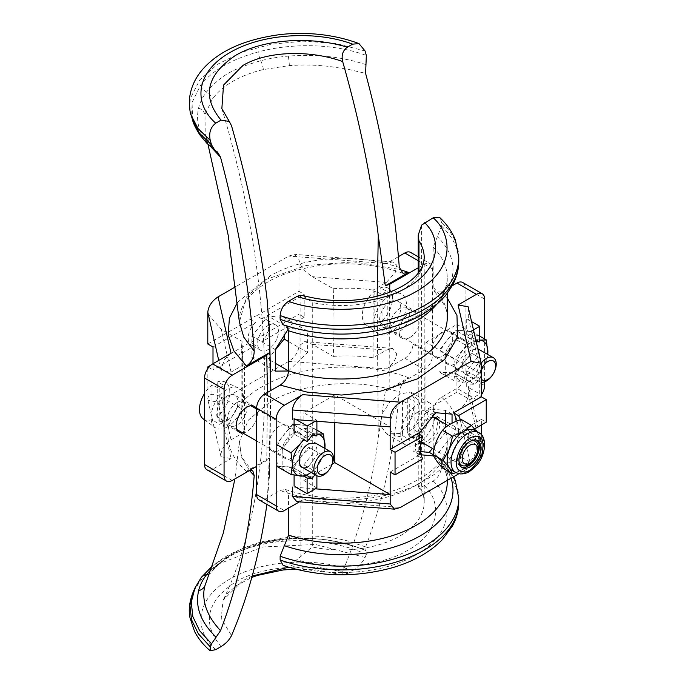 <?xml version="1.0" encoding="UTF-8"?>
<svg xmlns="http://www.w3.org/2000/svg" width="685" height="685" viewBox="0 0 685 685"><rect width="100%" height="100%" fill="white"/><g stroke="black" fill="none" stroke-linecap="round" stroke-linejoin="round"><path stroke-width="0.51" stroke-dasharray="3.42 2.57" d="M227.334 420.316A14.967 8.64 120 0 0 237.113 407.121A14.967 8.64 120 0 0 234.818 395.125A14.967 8.64 120 0 0 227.334 395.87A14.967 8.64 120 0 0 217.556 409.056A14.967 8.64 120 0 0 219.851 421.052A14.967 8.64 120 0 0 227.334 420.316M242.841 432.997A14.967 8.64 120 0 0 246.874 431.593A14.967 8.64 120 0 0 256.644 409.031M207.795 368.607L207.966 400.314L218.044 402.172L288.727 361.363C294.91 357.193 298.326 352.09 298.977 346.045L304.602 341.635L312.386 344.384L333.227 356.414A791.029 456.707 -120 0 0 333.227 288.727L312.386 276.689C304.303 271.423 299.833 265.712 298.977 259.555L294.678 254.375L288.727 256.07L235.845 286.604M398.43 256.661L386.434 263.588L392.385 261.901L396.307 264.77L395.545 272.039L386.434 282.391L373.094 290.089L373.094 357.775L386.434 350.078L392.385 348.391L396.683 353.563C396.033 359.608 392.616 364.72 386.434 368.881L404.826 358.264A11.517 6.644 120 0 0 412.961 344.161L412.961 257.671A11.517 6.644 120 0 0 410.58 252.397M231.068 353.289L224.32 359.514L220.99 370.234L231.068 372.092L244.399 364.394L244.399 432.081L231.068 439.779C224.885 443.948 221.469 449.052 220.818 455.097L220.99 456.724L231.068 458.582L218.044 402.172M298.977 346.045L298.977 314.269L256.541 338.767A14.736 8.511 -60 0 1 253.381 341.156A14.736 8.511 -60 0 1 250.231 342.414L211.057 365.028M256.541 338.767L261.747 341.781A14.736 8.511 120 0 0 265.968 319.364A14.736 8.511 120 0 0 261.747 318.842L256.541 315.828L298.977 291.33L298.977 259.555M207.795 343.973L250.231 319.475A14.736 8.511 -60 0 1 253.381 317.087A14.736 8.511 -60 0 1 256.541 315.828M268.041 325.546A14.736 8.511 -60 0 1 275.413 324.818A14.736 8.511 -60 0 1 277.673 336.626A14.736 8.511 -60 0 1 268.041 349.615A14.736 8.511 -60 0 1 260.668 350.343A14.736 8.511 -60 0 1 258.416 338.536A14.736 8.511 -60 0 1 268.041 325.546M390.167 301.854A14.967 8.64 -60 0 1 397.651 301.117A14.967 8.64 -60 0 1 399.946 313.113A14.967 8.64 -60 0 1 390.167 326.3A14.967 8.64 -60 0 1 382.684 327.045A14.967 8.64 -60 0 1 380.389 315.049A14.967 8.64 -60 0 1 390.167 301.854M409.707 337.585A14.967 8.64 120 0 0 419.485 324.39A14.967 8.64 120 0 0 417.191 312.394A14.967 8.64 120 0 0 409.707 313.139A14.967 8.64 120 0 0 399.929 326.325A14.967 8.64 120 0 0 402.223 338.322A14.967 8.64 120 0 0 409.707 337.585M266.893 504.4A848.698 489.998 -120 0 0 267.141 502.653C271.123 434.016 271.123 366.398 267.141 299.807M231.513 125.723L221.854 108.641M377.161 296.237L378.283 438.486A848.698 489.998 60 0 1 342.663 571.427L316.41 567.034L288.693 567.257M252.2 576.025L242.875 580.632L223.087 600.283L221.212 618.461L231.513 635.594M288.548 370.91L307.514 352.501A795.371 459.207 -120 0 0 307.514 331.009L288.899 328.132L268.041 316.085L251.917 336.138L251.917 357.638L268.041 359.077L275.344 363.29M267.141 502.653L269.556 474.645L269.539 457.948L266.765 460.534L256.644 466.382M269.539 457.948L246.36 471.331L250.171 470.115M221.05 646.597C201.63 623.119 206.433 601.567 235.477 581.942C264.17 565.014 312.129 562.727 347.329 573.688L345.129 574.741M342.962 575.006L342.663 571.427M275.276 371.116L251.917 357.638M275.276 349.624L251.917 336.138M307.514 331.009L284.164 317.523L268.041 316.085M284.164 334.58L284.164 317.523M307.514 352.501L288.548 341.55M268.041 359.077L275.276 350.069M347.329 573.688L352.647 570.614C358.401 566.889 362.545 562.496 365.079 557.453L366.338 554.422L365.602 546.921A848.698 489.998 -120 0 0 399.295 391.854C400.28 385.92 403.362 381.211 408.517 377.718L385.338 391.092L378.283 438.486M366.004 550.612L365.978 550.603C341.267 540.585 315.554 536.775 288.83 539.163A11.517 1.516 85.3 0 1 288.479 538.915C316.872 536.826 342.705 540.73 365.987 550.612L355.207 546.459L329.194 540.2C305.484 536.68 282.306 537.691 259.666 543.222L259.666 543.222A11.517 3.742 76 0 1 260.754 543.402C272.219 540.645 277.579 539.943 288.479 538.915M385.338 391.092L389.816 389.491L389.602 292.264M399.295 267.33L383.463 262.749L366.723 259.752C353.82 258.245 342.226 257.877 331.934 258.673C307.642 260.428 287.058 266.148 270.181 275.824L246.352 297.093L239.399 322.138C238.851 317.729 239.878 312.6 242.473 306.752L247.371 299.011C251.463 293.771 257.106 288.847 264.282 284.224C278.478 274.702 298.694 268.255 324.93 264.864C347.877 262.235 376.904 264.119 403.003 273.264M237.592 302.239L265.266 279.728L306.238 265.489L353.648 261.884L399.68 269.462M211.853 147.883L205.226 134.243L204.995 114.395L212.427 98.974C217.462 92.158 224.32 86.241 233.011 81.215C241.779 76.181 251.9 72.285 263.382 69.553L289.37 65.589C302.907 64.732 313.328 64.741 328.894 66.394L347.86 69.245L365.602 73.364M365.987 64.638C342.243 56.821 316.35 53.969 288.291 56.093C277.434 57.215 272.168 57.934 260.754 60.691C231.581 69.348 221.401 75.273 206.493 92.021C202.4 97.518 199.772 102.827 198.607 107.965C195.002 124.37 200.851 138.772 216.152 151.145M192.605 120.038L192.074 102.39L200.577 85.205C212.65 70.204 231.855 59.116 258.194 51.932C292.615 42.624 335.316 43.737 366.338 55.494M365.079 50.99L335.941 43.48L303.78 41.168L271.517 44.165L241.882 52.137L217.308 64.407L199.789 79.939L190.815 97.458L191.252 115.5M418.235 267.784L424.366 264.247A11.517 6.644 -60 0 1 430.12 263.682A11.517 6.644 -60 0 1 432.5 268.948L432.5 355.446A11.517 6.644 -60 0 1 424.366 369.549L389.816 389.491M193.607 591.001L203.548 576.41L218.986 563.798L262.834 546.972L315.451 544.472L365.079 557.453M366.338 554.422C335.316 539.926 292.615 536.757 258.194 545.32C231.71 551.999 212.504 563.087 200.577 578.585L194.968 587.995M249.46 470.526L241.548 457.092L239.425 441.602L248.287 420.205L270.181 401.812C287.058 392.128 307.633 386.263 331.925 384.208C342.226 383.3 353.82 383.497 366.723 384.816L383.48 387.556L399.295 391.854M365.602 546.921L347.877 540.979C340.916 539.3 338.107 538.598 328.868 537.34C313.362 535.447 303.001 535.704 289.55 536.792L263.382 541.398C251.832 544.447 241.711 548.479 233.011 553.497C224.278 558.558 217.41 564.329 212.427 570.819L211.725 571.984A11.517 8.588 -142.8 0 0 212.427 570.819M408.517 377.718C363.718 360.55 299.379 364.523 262.115 386.768C223.438 408.354 216.665 445.438 246.36 471.331M232.215 480.476L212.675 469.199L231.068 458.582M212.675 469.199A11.517 6.644 -60 0 1 206.921 469.773M208.017 314.055L221.195 329.339L242.036 341.37A791.029 456.707 60 0 1 242.036 409.065L221.195 397.026C213.112 392.959 208.642 393.515 207.795 398.687M211.417 569.038L231.325 554.499L260.754 543.402A11.517 3.802 -104.1 0 0 261.867 543.565A11.517 3.802 -104.1 0 0 263.382 541.398M250.231 319.475L255.445 322.481A14.736 8.511 120 0 0 251.224 344.889A14.736 8.511 120 0 0 255.445 345.42L250.231 342.414M244.399 432.081L241.18 415.375L242.036 409.065M244.399 364.394L241.171 350.866L242.036 341.37M208.677 367.425L213.001 369.926L213.001 363.718M298.977 291.33L304.191 294.336L304.191 317.275L298.977 314.269M261.747 318.842L304.191 294.336M213.001 346.978L255.445 322.481M333.227 356.414C346.67 355.404 359.959 355.866 373.094 357.775M333.227 288.727C346.67 287.717 359.959 288.171 373.094 290.089M255.445 345.42L213.001 369.926M304.191 317.275L261.747 341.781M417.85 412.036A14.736 8.511 120 0 0 408.217 425.025A14.736 8.511 120 0 0 410.478 436.833A14.736 8.511 120 0 0 417.85 436.105A14.736 8.511 120 0 0 427.474 423.116A14.736 8.511 120 0 0 425.222 411.308A14.736 8.511 120 0 0 417.85 412.036M438.717 420.17A14.736 8.511 -60 0 1 429.247 442.69A14.736 8.511 -60 0 1 424.905 444.103M420.941 442.715A14.736 8.511 -60 0 1 419.914 430.685A14.736 8.511 -60 0 1 429.247 418.621A14.736 8.511 -60 0 1 431.918 417.482M269.017 444.188A14.736 8.511 -60 0 1 275.447 429.358A14.736 8.511 -60 0 1 286.809 425.411A14.736 8.511 -60 0 1 289.858 432.158A14.736 8.511 -60 0 1 283.427 446.988A14.736 8.511 -60 0 1 272.073 450.935A14.736 8.511 -60 0 1 269.017 444.188M282.049 451.715A14.736 8.511 -60 0 1 288.479 436.876A14.736 8.511 -60 0 1 299.833 432.929A14.736 8.511 -60 0 1 302.89 439.676A14.736 8.511 -60 0 1 296.451 454.506A14.736 8.511 -60 0 1 285.097 458.462A14.736 8.511 -60 0 1 282.049 451.715M431.85 350.181A14.736 8.511 -60 0 1 438.289 335.35A14.736 8.511 -60 0 1 449.643 331.394A14.736 8.511 -60 0 1 452.699 338.142A14.736 8.511 -60 0 1 446.26 352.981A14.736 8.511 -60 0 1 434.906 356.928A14.736 8.511 -60 0 1 431.85 350.181M444.882 357.698A14.736 8.511 -60 0 1 451.312 342.868A14.736 8.511 -60 0 1 462.666 338.921A14.736 8.511 -60 0 1 465.723 345.668A14.736 8.511 -60 0 1 459.292 360.498A14.736 8.511 -60 0 1 447.93 364.446A14.736 8.511 -60 0 1 444.882 357.698M417.85 443.812A24.18 13.957 -60 0 1 405.76 445.01A24.18 13.957 -60 0 1 402.052 425.633A24.18 13.957 -60 0 1 417.85 404.33A24.18 13.957 -60 0 1 429.94 403.131A24.18 13.957 -60 0 1 433.648 422.508A24.18 13.957 -60 0 1 417.85 443.812M399.937 433.477L386.588 433.947L380.723 425.873L381.973 414.04L389.628 402.386L399.937 393.986L410.769 392.06L414.254 398.764L413.56 410.923L408.688 424.169L399.937 433.477M421.609 225.108L421.609 487.078L418.235 486.513L418.963 485.34L418.963 272.125M283.196 565.476L288.548 564.534L297.016 559.645L312.283 546.938A82.902 47.864 0 0 0 424.22 502.105A82.902 47.864 0 0 0 418.963 485.34M421.609 487.078L433.168 481.041C438.212 477.651 441.012 472.898 441.568 466.785L441.568 463.026L439.958 458.411L434.727 456.142L433.168 451.595L433.168 411.471C433.725 405.383 436.525 400.631 441.568 397.214L456.929 388.352A11.517 6.644 120 0 0 465.072 374.25L465.072 287.751A11.517 6.644 120 0 0 462.683 282.485M302.761 295.5L312.283 302.505L312.283 546.938M452.203 285.782L441.568 291.921L434.727 291.921L433.168 287.375L433.168 247.251L441.568 226.11L441.568 222.351L439.958 217.736M259.024 499.853A11.517 6.644 120 0 0 264.787 499.279L280.139 490.417L285.465 489.475L288.548 494.964L288.548 508.124M283.196 324.801L286.758 325.983M484.612 381.81L484.612 338.947M481.358 394.928A11.517 6.644 -60 0 1 476.469 399.629L456.929 388.352M458.847 473.737L471.109 466.656L458.077 410.246L476.469 399.629M299.431 501.84L302.719 499.947L400.417 507.465M458.077 410.246C464.259 406.085 467.675 400.973 468.326 394.928L468.326 385.527M466.699 386.468L466.699 370.859L477.933 356.885L477.933 335.393L466.699 334.383L466.699 318.782M468.326 317.84L468.155 306.811M456.082 421.343A28.787 16.62 -60 0 1 453.616 435.386L481.358 419.374L481.358 425.017M481.358 434.744L481.358 451.338C480.699 457.383 477.282 462.486 471.109 466.656M390.167 472.016L417.901 456.004A28.787 16.62 -60 0 1 417.901 433.442M419.477 434.35L419.477 454.669L421.027 454.806M433.656 455.936L435.763 456.124L452.049 435.865L452.049 423.184M303.515 439.479L294.096 434.042L282.862 448.016L282.862 469.508L294.096 470.509L294.096 475.133M296.759 501.634L302.719 499.947M477.933 356.885L471.426 353.126L455.302 373.179L439.179 371.741L445.695 375.5L456.929 376.502L469.953 384.02L469.953 399.629L456.929 392.111L425.993 409.972L425.993 342.277L481.358 374.25L468.617 319.073M467.675 319.338L471.563 321.59M479.723 341.909L466.699 334.383M476.186 341.592L474.842 341.472L455.302 330.187L471.426 331.626L477.933 335.393M466.699 370.859L479.723 378.385L474.842 384.456L455.302 373.179M479.723 378.385L479.723 393.986L467.675 387.034M425.993 409.972L481.358 441.936L468.617 386.76M334.802 422.628L334.802 394.928L390.167 426.892M417.901 456.004L422.791 458.822M315.451 488.833L294.601 487.223M481.358 419.374L486.239 422.191M453.616 435.386L458.505 438.203L474.534 428.956M460.303 419.794A28.787 16.62 -60 0 1 458.505 438.203M435.763 412.704L429.247 408.945L412.961 429.195L419.477 432.963M452.049 414.16L445.533 410.392L429.247 408.945M452.049 435.865L445.533 432.107L445.533 424.101M445.533 413.577L445.533 410.392M435.763 456.124L433.066 454.575M432.406 448.435L445.533 432.107M419.477 454.669L412.961 450.91L420.427 451.578M412.961 429.195L412.961 450.91M294.096 470.509L303.481 475.929M282.862 469.508L276.346 465.749L292.469 467.187L307.402 475.81M312.009 435.48L293.762 424.948M292.469 424.203L276.346 444.257L282.862 448.016M473.489 329.905L469.953 331.942L469.953 347.543L474.842 341.472M425.993 342.277L456.929 324.416L469.953 331.942M469.953 347.543L456.929 340.025L445.695 353.999L439.179 350.24L455.302 330.187M469.953 384.02L474.842 384.456M469.953 399.629L479.723 393.986M315.451 421.138L316.89 420.307L303.866 412.79L334.802 394.928M332.199 464.122L303.866 480.476L303.866 464.875L315.1 450.893L315.1 429.401L303.866 428.399L303.866 412.79M303.866 480.476L316.89 488.003M456.929 324.416L456.929 340.025M445.695 353.999L445.695 375.5M456.929 376.502L456.929 392.111M316.89 475.75L316.89 472.393L315.049 474.688M292.469 467.187L308.584 447.134L315.1 450.893M303.866 464.875L316.89 472.393M316.89 435.917L303.866 428.399M315.1 429.401L308.584 425.642L294.096 424.349M316.89 421.249L316.89 420.307M470.133 338.536L456.758 330.812C449.403 336.472 443.974 343.219 440.472 351.071L453.847 358.794L463.445 349.504L470.133 338.536L479.723 340.102A23.025 13.298 120 0 0 463.445 349.504A23.025 13.298 120 0 0 455.302 370.482A23.025 13.298 120 0 0 463.445 382.067A23.025 13.298 120 0 0 471.588 379.884A23.025 13.298 120 0 0 479.723 372.666A23.025 13.298 120 0 0 487.703 354.436M453.847 358.794L455.302 370.482L453.847 380.5L463.445 382.067L470.133 381.956L479.723 372.666L486.41 361.697L487.763 354.47M406.847 307.753A13.82 7.98 120 0 0 399.937 308.438A13.82 7.98 120 0 0 390.912 320.614A13.82 7.98 120 0 0 393.027 331.686A13.82 7.98 120 0 0 399.937 331.001A13.82 7.98 120 0 0 408.962 318.825A13.82 7.98 120 0 0 406.847 307.753L478.498 349.119L480.664 359.993L471.588 372.366C458.984 380.278 458.984 356.44 471.588 349.804L477.856 348.811M479.723 336.13L473.035 332.268C465.68 330.675 460.251 330.187 456.758 330.812M486.41 361.697L473.035 353.974C471.117 345.617 471.117 338.373 473.035 332.268M470.133 381.956L456.758 374.233C460.277 366.364 465.706 359.608 473.035 353.974M453.847 380.5L440.472 372.777C443.991 372.16 449.42 372.64 456.758 374.233M311.05 472.385A23.025 13.298 120 0 0 316.89 466.682A23.025 13.298 120 0 0 324.87 448.452M303.986 476.229L307.291 475.972L316.89 466.682L323.577 455.713L324.93 448.478M300.604 443.512L307.291 432.543L316.89 434.11A23.025 13.298 120 0 0 304.063 439.796M256.644 409.056L315.657 443.135L317.831 454.009L308.747 466.382M316.89 430.137L310.202 426.275C302.847 424.683 297.418 424.203 293.916 424.82C286.561 430.48 281.133 437.235 277.639 445.079L276.183 455.097L277.639 466.793C281.158 466.168 286.587 466.656 293.916 468.249C297.444 460.371 302.873 453.624 310.202 447.99L323.577 455.713M307.291 432.543L294.096 424.923M307.291 475.972L293.916 468.249M382.024 330.375A22.34 12.904 120 0 0 384.627 329.125A22.34 12.904 120 0 0 387.239 327.37L380.072 322.498A21.458 12.39 120 0 0 392.068 303.078A21.458 12.39 120 0 0 387.513 287.82A21.458 12.39 120 0 0 380.072 287.983L387.239 291.382A22.34 12.904 120 0 0 384.627 292.641A22.34 12.904 120 0 0 382.024 294.396L374.858 290.988A21.458 12.39 120 0 0 363.153 309.209A21.458 12.39 120 0 0 366.098 324.913A21.458 12.39 120 0 0 374.858 325.512L382.024 330.375L382.024 294.396M390.167 332.884A23.025 13.298 -60 0 1 377.966 333.569A23.025 13.298 -60 0 1 375.32 314.92A23.025 13.298 -60 0 1 390.167 295.278A23.025 13.298 -60 0 1 400.948 293.762A23.025 13.298 -60 0 1 405.4 311.94A23.025 13.298 -60 0 1 390.167 332.884M374.858 290.988L374.858 325.512M380.072 322.498L380.072 287.983M387.239 327.37L387.239 291.382M481.358 379.139A10.994 6.345 -60 0 1 481.358 369.352M481.358 382.239A13.82 7.98 -60 0 1 479.543 381.639A13.82 7.98 -60 0 1 481.178 363.221M402.54 400.982L402.54 435.506C386.212 442.707 386.212 412.635 402.54 400.982L409.707 404.39L409.707 440.378L402.54 435.506M458.984 461.176A13.82 7.98 -60 0 1 468.54 442.056A13.82 7.98 -60 0 1 470.544 441.14M433.22 417.233A13.82 7.98 120 0 0 427.62 418.432A13.82 7.98 120 0 0 418.595 430.608A13.82 7.98 120 0 0 420.71 441.679A13.82 7.98 120 0 0 427.62 440.994A13.82 7.98 120 0 0 436.645 428.819A13.82 7.98 120 0 0 434.53 417.747M407.755 432.492L407.755 397.976C424.083 390.775 424.083 420.838 407.755 432.492L414.922 437.364L414.922 401.376L407.755 397.976M476.871 440.301A15.541 8.973 120 0 0 476.101 439.753A15.541 8.973 120 0 0 468.326 440.524A15.541 8.973 120 0 0 458.171 454.224A15.541 8.973 120 0 0 460.56 466.682A15.541 8.973 120 0 0 461.416 467.076M451.929 470.338A23.025 13.298 120 0 0 463.445 469.199L471.391 462.932L461.27 457.092C462.495 447.879 465.629 439.804 470.672 432.86L480.793 438.7L477.548 451.655L471.391 462.932M480.793 438.7L477.548 432.851A23.025 13.298 -60 0 1 477.548 451.655A23.025 13.298 -60 0 1 463.445 469.199L455.927 472.641M470.672 432.86C465.62 427.286 462.486 422.825 461.27 419.485M442.467 467.949C446.834 463.214 453.102 459.592 461.27 457.092M477.548 432.851A23.025 13.298 120 0 0 474.953 430.454M472.333 442.895C481.504 443.118 473.044 464.918 464.327 463.531C455.157 463.317 463.617 441.517 472.333 442.895M203.257 418.92A21.458 12.39 120 0 0 212.025 419.52L219.191 424.392A22.34 12.904 120 0 0 221.794 423.142A22.34 12.904 120 0 0 224.397 421.386L217.239 416.514A21.458 12.39 120 0 0 229.235 397.094A21.458 12.39 120 0 0 224.671 381.828A21.458 12.39 120 0 0 217.239 381.99L224.397 385.398A22.34 12.904 120 0 0 221.794 386.648A22.34 12.904 120 0 0 219.191 388.404L212.025 385.004A21.458 12.39 120 0 0 204.532 393.507M227.334 426.892A23.025 13.298 -60 0 1 215.124 427.586A23.025 13.298 -60 0 1 212.487 408.928A23.025 13.298 -60 0 1 227.334 389.285A23.025 13.298 -60 0 1 238.115 387.77A23.025 13.298 -60 0 1 242.558 405.948A23.025 13.298 -60 0 1 227.334 426.892M217.239 416.514L217.239 381.99M224.397 385.398L224.397 421.386M212.025 385.004L212.025 419.52M219.191 388.404L219.191 424.392M237.104 402.446A13.82 7.98 120 0 0 228.079 414.622A13.82 7.98 120 0 0 230.194 425.693A13.82 7.98 120 0 0 237.104 425.017A13.82 7.98 120 0 0 246.129 412.841A13.82 7.98 120 0 0 244.014 401.761A13.82 7.98 120 0 0 237.104 402.446M288.727 361.363L386.434 368.881M267.467 392.436L266.765 460.534M204.995 114.395A11.517 9.359 -164.7 0 0 198.607 107.965M200.577 85.205A11.517 8.622 -143.1 0 0 206.493 92.021A11.517 8.622 -142.6 0 1 212.427 98.974M424.366 264.247L418.235 260.711M386.434 263.588L288.727 256.07M352.647 570.614C314.954 556.52 261.293 560.313 230.16 578.928C197.888 596.909 191.286 627.88 215.724 649.671M201.219 577.524A11.517 8.622 -143.1 0 0 200.577 578.585M404.826 358.264L424.366 369.549M289.55 536.792A11.517 1.516 85.3 0 1 288.83 539.163L261.867 543.565C238.2 549.464 219.988 560.63 211.725 571.984A11.517 8.588 -142.8 0 1 209.516 573.842M258.194 545.32A11.517 3.742 76 0 1 259.666 543.222L241.103 549.182L232.849 552.821L225.185 556.905L212.744 565.562M263.382 69.553A11.517 3.776 -104.4 0 0 260.754 60.691A11.517 3.742 76 0 1 258.194 51.932M288.291 56.093A11.517 1.396 84.3 0 1 289.37 65.589M231.068 372.092L221.195 329.339M386.434 282.391L312.386 276.689M432.5 268.948L412.961 257.671M412.961 344.161L432.5 355.446M312.386 344.384L386.434 350.078M231.068 439.779L221.195 397.026M418.347 486.821C422.371 492.181 424.332 497.276 424.22 502.105L424.22 257.671A82.902 47.864 180 0 1 312.283 302.505M424.7 485.93C444.36 504.973 436.533 535.165 408.08 550.046C382.29 566.478 330.007 570.99 297.016 559.645M300.107 557.222L300.107 295.261M433.168 481.041C451.304 496.599 457.169 531.491 416.223 554.747C375.937 578.397 315.494 575.006 288.548 564.534M434.727 456.142C444.265 467.213 448.435 475.852 447.245 482.06A105.927 61.162 0 0 0 433.168 451.595M437.373 457.306A111.689 64.484 180 0 1 451.064 478.224M458.762 498.346A117.443 67.806 0 0 0 441.568 463.026M441.568 466.785A117.443 67.806 180 0 1 458.762 502.105M458.762 257.671A117.443 67.806 0 0 0 441.568 222.351M441.568 226.11A117.443 67.806 180 0 1 458.762 261.43M284.335 325.033A111.689 64.484 0 0 0 420.29 315.168A111.689 64.484 0 0 0 437.373 236.676M433.168 247.251A105.927 61.162 180 0 1 447.245 277.716A105.927 61.162 180 0 1 436.713 304.303M434.727 291.921C444.419 303.361 448.589 312 447.245 317.84A105.927 61.162 0 0 0 433.168 287.375M441.568 291.921L447.245 297.958M484.612 299.037L465.072 287.751M465.072 374.25L484.612 385.527M441.568 397.214C469.893 420.941 461.562 461.27 424.366 480.476C391.092 501.959 321.231 506.772 280.139 490.417M264.787 499.279L284.326 510.565M433.168 411.471A105.927 61.162 180 0 1 447.245 441.936A105.927 61.162 180 0 1 288.548 494.964M481.358 364.848L468.326 308.438M468.326 394.928L481.358 451.338M478.824 432.689A23.025 13.298 -60 0 1 482.351 451.141A23.025 13.298 -60 0 1 467.307 471.434A23.025 13.298 -60 0 1 459.173 473.609A23.025 13.298 -60 0 1 455.799 472.573M254.358 406.41L234.818 395.125M220.99 456.724L207.966 400.314M275.413 324.818L265.968 319.364M417.191 312.394L397.651 301.117M221.854 108.632C280.824 304.303 276.86 489.903 223.087 600.283L227.274 593.809L236.239 585.692L251.806 577.438M269.556 474.645L270.866 390.476M342.149 574.775L316.127 569.877L295.355 569.124M217.513 152.044C215.287 150.349 207.88 143.79 205.226 134.243L207.992 144.389M252.902 471.092C245.204 462.666 241.197 456.758 240.88 453.359L239.425 441.602L234.904 478.926M218.729 360.413L220.99 370.234M392.385 261.901L294.678 254.375M418.235 256.824L430.12 263.682M239.39 432.338L219.851 421.052M194.96 588.021L194.72 588.552M304.602 341.635L392.385 348.391M260.668 350.343L251.224 344.889M402.223 338.322L382.684 327.045M241.171 350.866L241.18 415.375M410.478 436.833L421.874 443.418M286.809 425.411L299.833 432.929M449.643 331.394L462.666 338.921M405.76 445.01L386.588 433.947M429.94 403.131L410.769 392.06M418.235 486.513L418.235 273.084M434.906 356.928L447.93 364.446M453.641 476.743L439.958 458.411M447.245 293.283L447.245 277.716C447.331 296.1 430.822 311.88 397.737 325.058C364.386 336.866 318.945 336.943 285.465 325.255M447.245 480.433L447.245 441.936C447.322 460.371 430.762 476.169 397.565 489.338C364.24 501.086 318.893 501.146 285.465 489.475M272.073 450.935L285.097 458.462M425.222 411.308L436.619 417.893M366.098 324.913L377.966 333.569M387.513 287.82L400.948 293.762M479.543 381.639L393.027 331.686M461.639 465.303L434.007 449.36M475.45 441.371L448.058 425.556M476.101 439.753L477.728 440.695M460.56 466.682L462.187 467.615M204.532 419.854L215.124 427.586M224.671 381.828L238.115 387.77M301.837 467.059L256.644 440.969M237.087 429.675L230.194 425.693M250.898 405.743L244.014 401.761"/><path stroke-width="1.03" d="M256.644 409.031A14.967 8.64 120 0 0 254.358 406.41A14.967 8.64 120 0 0 246.874 407.147A14.967 8.64 120 0 0 237.096 420.342A14.967 8.64 120 0 0 239.39 432.338A14.967 8.64 120 0 0 242.841 432.997M250.171 470.115L252.902 471.092L254.203 475.621A848.698 489.998 60 0 1 220.51 630.688L211.537 643.797L210.261 646.837L210.192 650.75L215.724 649.671L221.05 646.597C225.922 643.532 229.406 639.867 231.513 635.594A848.698 489.998 -120 0 0 266.893 504.4M267.141 299.807A848.698 489.998 -120 0 0 231.513 125.723L229.304 121.468L221.05 120.115L215.724 123.189C210.518 127.239 208.694 132.967 210.261 140.382L211.537 144.869L214.936 150.375L217.513 152.044L220.51 157.122A848.698 489.998 60 0 1 254.203 351.097C254.084 357.536 251.472 362.511 246.36 366.038L269.539 352.655L269.462 329.819L267.141 299.807M221.854 108.641L223.524 85.12L242.875 65.469C268.237 50.467 311.136 50.099 342.663 61.556A848.698 489.998 60 0 1 378.283 235.631L377.161 296.237M288.693 567.257L252.2 576.025M288.351 328.843L275.276 349.624A795.371 459.207 60 0 1 275.276 371.116L287.546 371.022M342.663 61.556C341.241 55.288 342.791 50.502 347.329 47.214C312.069 36.236 264.187 38.54 235.469 55.468C206.433 75.102 201.63 96.653 221.05 120.115M269.539 352.655L266.765 355.241L267.467 392.436M345.129 574.741L342.149 574.775M275.344 363.29L288.548 370.91M288.548 341.55L284.164 339.024L284.164 334.58M275.276 350.069L284.164 339.024M389.602 292.264L389.816 284.198L385.338 285.799L378.283 235.631M385.338 285.799L408.517 272.416L403.003 273.264L399.295 267.33A848.698 489.998 -120 0 0 365.602 73.364L366.338 55.494L365.079 50.99L359 43.617L352.647 44.14L347.329 47.214M239.39 322.036L243.74 337.097L254.203 351.097M246.36 366.038L233.91 350.985L228.165 334.717L229.415 318.14L237.592 302.239M399.68 269.462L408.517 272.416M220.51 157.122L211.853 147.883M211.537 144.869L199.403 133.13L192.605 120.038C193.213 123.266 195.679 128.275 199.986 135.065L206.844 143.251L214.936 150.375M359 43.617C332.961 33.753 303.241 31.604 278.572 34.789C249.648 38.865 227.274 47.548 211.442 60.828C198.813 71.283 191.552 83.476 189.651 97.407C189.351 106.971 189.882 112.999 191.252 115.5L198.076 128.617L210.261 140.382M235.845 286.604L218.044 296.879L231.068 353.289L212.675 363.906A11.517 6.644 120 0 0 204.532 378.009L224.072 389.285A11.517 6.644 -60 0 1 232.215 375.183L266.765 355.241M389.816 284.198L418.235 267.784M418.235 256.824L410.58 252.397A11.517 6.644 120 0 0 404.826 252.97L398.43 256.661M256.644 466.382L232.215 480.476A11.517 6.644 -60 0 1 226.461 481.05A11.517 6.644 -60 0 1 224.072 475.784L224.072 389.285M210.261 646.837L198.342 633.779L191.5 619.66L189.925 605.206L193.607 591.001C189.531 600.788 188.324 609.71 189.993 617.759L194.531 631.373C198.196 638.54 203.419 644.996 210.192 650.75M216.152 637.119C200.782 622.357 194.942 606.884 198.633 590.693C199.806 585.521 202.426 580.195 206.493 574.732A11.517 8.622 -143.1 0 0 201.219 577.524L194.951 588.021L191.269 602.209L192.836 616.637L199.669 630.757L211.537 643.797M234.904 478.926L223.301 533.101L205.02 585.504C203.025 592.354 203.411 599.914 206.185 608.194C209.336 616.8 213.48 622.828 220.51 630.688M254.203 475.621L249.46 470.526M226.461 481.05L206.921 469.773A11.517 6.644 -60 0 1 204.532 464.498L204.532 378.009M218.044 296.879C211.862 301.049 208.445 306.152 207.795 312.197L218.729 360.413M207.795 312.197L207.795 343.973L213.001 346.978L213.001 363.718M209.516 573.842A11.517 8.588 -142.8 0 1 206.493 574.732L211.417 569.038M211.057 365.028L207.795 366.912L207.795 368.607M207.795 366.912L208.677 367.425M424.905 444.103A14.736 8.511 -60 0 1 421.874 443.418A14.736 8.511 -60 0 1 420.941 442.715M418.963 272.125L418.963 240.906L418.235 235.075L421.609 225.108L433.168 217.804L439.958 217.736C447.04 224.475 452.211 231.975 455.465 240.247L458.762 257.671L458.762 261.43A117.443 67.806 180 0 1 398.798 320.563A117.443 67.806 180 0 1 280.139 319.313L283.196 324.801C319.253 336.446 355.866 337.131 393.036 326.856C404.458 323.466 414.733 319.03 423.852 313.542C433.211 307.908 440.866 301.332 446.834 293.822L452.511 285.234C456.63 277.665 458.719 269.727 458.762 261.43M280.139 319.313L280.139 315.554C280.704 309.44 283.504 304.688 288.548 301.297L297.016 296.408L300.107 295.261L302.761 295.5C331.634 303.044 359.728 302.282 387.059 293.206C411.068 284.027 423.45 272.185 424.22 257.671A82.902 47.864 180 0 0 418.963 240.906M390.167 449.454L395.048 452.28L395.048 474.842L422.791 458.822A28.787 16.62 -60 0 1 422.791 436.259L417.901 433.442L390.167 449.454L390.167 417.49C390.818 411.445 394.235 406.342 400.417 402.172L471.109 361.363L481.178 363.221L468.155 306.811L458.077 304.953L476.469 294.336A11.517 6.644 -60 0 1 482.223 293.762L462.683 282.485A11.517 6.644 120 0 0 456.929 283.051L452.203 285.782M288.548 508.124L288.548 535.088L280.139 556.229L280.139 559.987L283.196 565.476C319.219 577.112 355.798 577.806 392.95 567.557C413.517 561.46 429.906 552.238 442.108 539.891L452.494 525.926C456.63 518.348 458.719 510.411 458.762 502.105A117.443 67.806 180 0 1 398.798 561.229A117.443 67.806 180 0 1 280.139 559.987M286.758 325.983L288.548 330.744L288.548 370.868C287.991 376.955 285.191 381.708 280.139 385.124L264.787 393.986A11.517 6.644 120 0 0 256.644 408.089L256.644 494.579A11.517 6.644 120 0 0 259.024 499.853L278.564 511.138A11.517 6.644 -60 0 1 276.183 505.864L256.644 494.579M256.644 408.089L276.183 419.374A11.517 6.644 -60 0 1 284.326 405.272L302.719 394.654C296.536 398.816 293.12 403.927 292.469 409.972L292.469 419.374M482.223 293.762A11.517 6.644 -60 0 1 484.612 299.037L484.612 338.947M481.358 394.928A11.517 6.644 -60 0 0 484.612 385.527L484.612 381.81M292.469 487.061L292.469 496.462L296.759 501.634L394.466 509.152L400.417 507.465L458.847 473.737M278.564 511.138A11.517 6.644 -60 0 0 284.326 510.565L299.431 501.84M276.183 419.374L276.183 505.864M481.358 382.239A13.82 7.98 -60 0 0 486.453 380.954A13.82 7.98 -60 0 0 495.486 368.778A13.82 7.98 -60 0 0 493.363 357.707A13.82 7.98 -60 0 0 486.453 358.392A13.82 7.98 -60 0 0 481.178 363.221L481.358 396.812L453.616 412.824A28.787 16.62 -60 0 1 456.082 421.343M481.358 425.017L481.358 434.744M394.466 509.152L390.167 503.98L390.167 472.016L395.048 474.842M452.049 423.184L452.049 414.16L435.763 412.704L419.477 432.963L419.477 434.35M421.027 454.806L433.656 455.936M294.096 418.432L294.096 434.042M294.096 475.133L294.096 486.119M471.563 321.59L479.723 326.3L479.723 341.909L476.186 341.592M390.167 426.892L294.601 419.537M316.89 475.75L316.89 488.003L315.451 488.833L390.167 494.579L334.802 462.615L334.802 422.628M422.791 436.259L395.048 452.28M474.534 428.956L486.239 422.191L486.239 399.629L481.358 396.812M453.616 412.824L458.505 415.641A28.787 16.62 -60 0 1 460.303 419.794M486.239 399.629L458.505 415.641M445.533 424.101L445.533 413.577M443.186 460.414L449.343 449.137A23.025 13.298 -60 0 1 463.445 431.593L471.391 425.325L461.27 419.485C453.076 422.003 446.808 425.625 442.467 430.343L452.588 436.182L449.343 449.137A23.025 13.298 120 0 0 447.159 459.798A23.025 13.298 120 0 0 449.343 467.941L443.186 460.414L429.247 452.365L432.406 448.435M420.427 451.578L429.247 452.365M303.481 475.929L307.12 478.036L307.12 493.645L295.064 486.684M307.402 475.81L312.009 478.472L307.12 478.036M303.515 439.479L307.12 441.56L312.009 435.48L316.89 435.917L316.89 421.249M293.762 424.948L292.469 424.203L294.096 424.349M295.064 418.989L307.12 425.95L307.12 441.56M479.723 326.3L473.489 329.905M307.12 425.95L315.451 421.138M334.802 462.615L332.199 464.122M315.451 488.833L307.12 493.645M431.918 417.482A14.736 8.511 -60 0 1 436.619 417.893A14.736 8.511 -60 0 1 438.717 420.17M315.049 474.688L312.009 478.472M487.703 354.436A23.025 13.298 120 0 0 487.866 351.679A23.025 13.298 120 0 0 479.723 340.102L486.41 339.991L479.723 336.13M477.856 348.811L493.363 357.707M487.763 354.47L486.41 339.991M304.063 439.796A23.025 13.298 120 0 0 300.604 443.512A23.025 13.298 120 0 0 292.469 464.498A23.025 13.298 120 0 0 300.604 476.084A23.025 13.298 120 0 0 308.747 473.9A23.025 13.298 120 0 0 311.05 472.385M324.87 448.452A23.025 13.298 120 0 0 325.033 445.695A23.025 13.298 120 0 0 316.89 434.11L323.577 433.999L316.89 430.137M308.747 466.382C296.151 474.294 296.151 450.456 308.747 443.812L315.657 443.135L330.53 451.715A13.82 7.98 -60 0 1 332.645 462.786A13.82 7.98 -60 0 1 323.62 474.962A13.82 7.98 -60 0 1 316.71 475.647A13.82 7.98 -60 0 1 314.595 464.576A13.82 7.98 -60 0 1 323.62 452.4A13.82 7.98 -60 0 1 330.53 451.715M300.604 443.512L291.014 452.802L292.469 464.498L291.014 474.517L303.986 476.229M324.93 448.478L323.577 433.999M291.014 452.802L277.639 445.079M277.639 466.793L291.014 474.517M481.358 369.352A10.994 6.345 -60 0 1 487.866 361.509A10.994 6.345 -60 0 1 495.64 365.995A10.994 6.345 -60 0 1 487.866 379.464A10.994 6.345 -60 0 1 481.358 379.139M469.953 463.128A10.994 6.345 -60 0 1 462.187 458.642A10.994 6.345 -60 0 1 469.953 445.181A10.994 6.345 -60 0 1 477.728 449.668A10.994 6.345 -60 0 1 469.953 463.128M470.544 441.14A13.82 7.98 -60 0 1 475.45 441.371A13.82 7.98 -60 0 1 477.573 452.442A13.82 7.98 -60 0 1 468.54 464.618A13.82 7.98 -60 0 1 461.639 465.303A13.82 7.98 -60 0 1 458.984 461.176M448.058 425.556L434.53 417.747A13.82 7.98 120 0 0 433.22 417.233M476.777 436.585C461.93 434.239 447.519 471.357 463.137 471.734C468.334 473.232 474.542 467.718 481.769 455.208C484.406 442.287 482.745 436.08 476.777 436.585M469.953 441.465A15.541 8.973 -60 0 1 477.728 440.695A15.541 8.973 -60 0 1 480.108 453.153A15.541 8.973 -60 0 1 469.953 466.845A15.541 8.973 -60 0 1 462.187 467.615A15.541 8.973 -60 0 1 459.798 455.165A15.541 8.973 -60 0 1 469.953 441.465M461.416 467.076A15.541 8.973 120 0 0 468.326 465.911A15.541 8.973 120 0 0 478.25 452.956A15.541 8.973 120 0 0 476.871 440.301M455.927 472.641L452.588 473.789L449.343 467.941A23.025 13.298 120 0 0 451.929 470.338L455.799 472.573A23.025 13.298 -60 0 1 452.263 454.121A23.025 13.298 -60 0 1 467.307 433.828A23.025 13.298 -60 0 1 475.45 431.644A23.025 13.298 -60 0 1 478.824 432.689L474.953 430.454A23.025 13.298 120 0 0 463.445 431.593L452.588 436.182M471.391 425.325L476.358 431.242M452.588 473.789L442.467 467.949C437.424 462.392 434.29 457.931 433.066 454.566C434.29 445.361 437.424 437.287 442.467 430.343M204.532 393.507A21.458 12.39 120 0 0 203.257 418.92L204.532 419.854M325.033 473.472A10.994 6.345 -60 0 1 317.258 468.985A10.994 6.345 -60 0 1 325.033 455.525A10.994 6.345 -60 0 1 332.807 460.012A10.994 6.345 -60 0 1 325.033 473.472M215.724 123.189C191.303 101.431 197.888 70.444 230.126 52.48C261.276 33.839 314.912 30.029 352.647 44.14M212.675 363.906L232.215 375.183M418.235 260.711L404.826 252.97M198.633 590.693A11.517 9.222 -164.9 0 0 205.02 585.504M204.532 464.498L224.072 475.784M297.016 296.408C330.007 307.753 382.29 303.241 408.08 286.809C436.533 271.919 444.351 241.736 424.7 222.693M288.548 301.297C315.494 311.769 375.937 315.16 416.223 291.51C457.169 268.255 451.304 233.362 433.168 217.804M288.548 535.088A105.927 61.162 0 0 0 447.245 482.06L447.245 480.433M451.064 478.224A111.689 64.484 180 0 1 405.4 543.017A111.689 64.484 180 0 1 284.335 545.662M280.139 556.229A117.443 67.806 0 0 0 398.798 557.47A117.443 67.806 0 0 0 458.762 498.346L455.302 480.51L453.641 476.743M280.139 315.554A117.443 67.806 0 0 0 398.798 316.795A117.443 67.806 0 0 0 458.762 257.671M436.713 304.303A105.927 61.162 180 0 1 288.548 330.744M288.548 370.868A105.927 61.162 0 0 0 447.245 317.84L447.245 293.283M447.245 297.958L456.963 315.417L457.606 336.729L444.788 359.317L417.559 378.814L380.509 391.161L341.532 395.048L307.128 392.111L280.139 385.124M471.109 361.363L458.077 304.953M302.719 394.654L400.417 402.172M264.787 393.986L284.326 405.272M476.469 294.336L456.929 283.051M292.469 409.972L390.167 417.49M390.167 503.98L292.469 496.462M229.304 121.468L221.88 108.727M270.866 390.476L269.462 329.819M295.355 569.124L283.076 569.971L257.337 575.434L251.806 577.438M207.992 144.389L228.182 235.178L239.399 322.147M192.605 120.038L191.252 115.5M194.96 588.021L193.607 591.001M212.744 565.562L201.219 577.524M418.235 273.084L418.235 235.075M458.762 502.105L458.762 498.346M434.007 449.36L421.112 441.911M455.799 472.573L460.157 473.934L463.017 473.849C466.528 472.556 467.101 474.611 476.443 465.398C486.581 454.6 486.966 435.865 478.824 432.689M316.71 475.647L301.837 467.059M256.644 440.969L237.087 429.675M256.644 409.056L250.898 405.743"/></g></svg>
